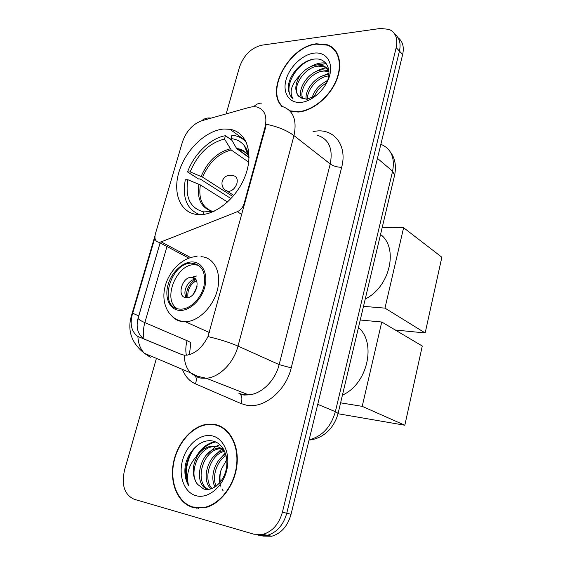 <?xml version="1.0" encoding="UTF-8"?>
<svg xmlns="http://www.w3.org/2000/svg" width="565" height="565" viewBox="0 0 565 565"><rect width="100%" height="100%" fill="white"/><g stroke="black" fill="none" stroke-linecap="round" stroke-linejoin="round"><path stroke-width="0.85" d="M244.617 204.057L244.066 203.704C242.844 207.553 240.591 210.215 237.321 211.706L161.187 241.884L158.977 242.3C155.467 241.672 154.252 238.91 155.34 234.023L182.424 142.062C186.224 131.158 192.722 124.039 201.931 120.705L249.469 107.336L252.696 106.736L256.574 106.926C264.604 109.278 267.429 116.016 265.049 127.139L265.578 127.542L207.984 336.578C202.51 347.298 195.575 353.478 187.177 355.131L184.225 355.159L181.386 354.41L137.888 336.472C131.779 332.001 129.844 324.981 132.076 315.411L154.916 237.731M223.945 129.025C206.027 130.24 185.793 149.718 179.126 171.478C172.24 193.23 180.44 213.457 198.068 214.608L199.565 214.665C216.621 215.053 238.14 196.606 245.817 174.295C253.692 151.999 245.959 131.716 229.948 129.293L223.945 129.025M244.066 203.704L265.049 127.139M158.977 242.3L188.844 258.149M290.361 111.369L298.292 112.047C312.325 111.037 329.12 97.561 336.133 81.247C343.252 64.947 339.268 49.056 327.629 44.833L316.478 43.788C289.485 46.281 265.183 90.223 281.914 106.312M215.046 424.47L207.821 424.145C192.178 425.763 177.106 442.967 173.377 463.088C169.514 483.188 177.869 503.224 192.926 507.469L204.233 507.857C219.863 504.905 234.531 486.013 236.897 465.539C239.391 445.05 229.425 427.218 215.046 424.47M219.976 426.059L217.815 425.671M194.339 507.363L196.429 508.175M331.782 47.538L333.202 48.166M281.518 106.22C293.101 109.864 297.254 119.667 293.984 135.635C286.935 130.388 277.669 126.581 266.172 124.208L265.578 127.542M258.382 535.161L267.4 535.316C276.942 532.428 283.39 525.069 286.759 513.232L399.441 51.09C401.072 43.498 399.526 37.862 394.787 34.19C399.526 37.862 401.072 43.498 399.441 51.09L286.759 513.232C283.39 525.069 276.942 532.428 267.4 535.316L258.382 535.161M145.706 339.883L144.103 339.014C137.74 334.459 135.741 327.453 138.114 318.003L160.093 242.894M156.413 358.365L124.512 470.221C121.263 485.095 124.498 494.785 134.216 499.291L253.925 534.229L262.965 534.377C272.535 531.474 279.025 524.066 282.422 512.158L396.185 47.644C398.007 38.674 395.691 32.593 389.229 29.401L380.556 28.448L261.8 45.186C251.263 47.806 243.833 55.109 239.496 67.094L226.148 113.897M335.264 50.349L334.007 49.515M262.781 536.079L271.779 536.241C281.285 533.374 287.712 526.064 291.046 514.298L402.661 54.494C404.279 46.944 402.725 41.337 398.007 37.657M336.161 51.577L334.981 50.638M289.788 110.804L298.384 111.686C312.283 110.684 328.894 97.342 335.836 81.198C342.877 65.067 338.929 49.339 327.403 45.165L316.386 44.134C289.301 46.613 265.225 91.071 282.655 106.51M312.035 97.929C314.394 90.125 319.55 84.411 327.495 80.781M314.048 96.947C316.421 90.958 320.609 86.283 326.619 82.935M306.188 99.263C304.521 89.404 316.69 74.975 328.124 74.672L328.887 74.644M307.438 99.179C306.887 89.482 317.933 76.791 328.731 75.929M301.993 98.494C296.004 89.969 309.189 70.067 322.813 69.827L328.752 70.766M302.946 98.84C298.038 89.899 311.054 71.275 324.148 71.049L328.95 71.578M326.288 83.655C332.82 70.724 326.711 57.983 315.319 59.007C303.638 59.339 290.509 72.624 288.531 84.708C287.903 90.647 289.315 95.217 292.769 98.409C289.118 91.707 291.582 83.952 300.17 75.145C294.224 85.216 294.379 92.752 300.644 97.745L306.802 99.235L316.223 95.598M300.17 75.145C305.022 69.085 310.771 65.674 317.41 64.911L323.06 65.702C325.694 66.769 327.651 68.57 328.915 71.091L328.435 70.639M299.422 96.897C290.17 90.068 303.617 66.444 318.766 66.147L324.409 66.945L328.802 70.081M313.985 53.138C302.332 54.579 289.442 67.03 286.003 79.926C282.401 92.837 289.125 103.48 300.863 102.399C312.544 101.516 326.33 88.656 329.741 75.202C333.322 61.726 325.694 51.507 313.985 53.138M292.769 98.409C282.21 90.188 294.916 63.351 313.194 59.24M315.8 65.095L326.217 63.668M325.878 74.961L328.943 73.951M310.305 66.847C315.793 63.647 320.941 62.39 325.737 63.075M315.214 71.974C319.091 69.622 322.869 68.266 326.556 67.899M320.023 77.052L328.978 73.189M324.734 82.08L327.636 80.357M197.581 508.062L198.661 508.338M221.932 427.062L219.813 426.469M193.046 507.038L204.212 507.412C219.679 504.503 234.2 485.815 236.544 465.553C239.023 445.277 229.171 427.62 214.933 424.894L207.765 424.569C192.284 426.172 177.368 443.207 173.681 463.131C169.867 483.019 178.145 502.836 193.046 507.038M220.632 486.105C218.916 481.083 219.135 475.532 221.289 469.444C219.955 473.717 219.63 477.934 220.329 482.1M221.289 469.444L226.777 459.585M215.081 486.974C209.467 477.489 214.975 459.585 225.739 454.267M216.176 486.204C211.713 477.051 216.635 461.146 226.085 455.531M211.07 488.887C200.398 479.932 208.245 453.229 223.655 450.552M212.016 488.556C202.666 479.177 209.975 454.776 224.333 451.308M208.033 489.467C192.142 484.961 199.819 449.069 218.789 448.186L220.724 448.13M221.642 448.2L223.069 448.419M208.577 489.417C193.965 483.202 202.348 449.556 220.477 448.709L221.487 448.652M222.426 448.652L223.253 448.709M197.503 484.276L203.499 488.909C212.242 492.009 223.387 482.581 226.141 469.572C229.044 456.626 223.182 443.765 213.747 441.293C201.938 437.691 187.99 450.496 185.214 466.012C184.246 473.583 185.391 480.137 188.646 485.681C185.673 474.416 188.894 463.978 198.315 454.38C191.803 465.348 191.535 475.313 197.503 484.276C188.272 473.442 198.294 447.416 213.676 446.611L218.154 446.88L223.797 449.634M198.315 454.38C202.051 449.578 206.592 446.809 211.953 446.082L216.437 446.35C219.736 447.084 222.589 449.02 224.997 452.162M212.016 435.827C200.278 433.27 186.725 444.704 182.544 460.348C178.194 475.949 184.261 492.581 196.062 495.717C207.786 499.1 222.37 487.447 226.551 470.984C230.908 454.557 223.818 438.143 212.016 435.827M223.097 490.745L221.996 489.12M188.646 485.681C181.316 473.83 187.601 451.075 200.596 443.165M199.982 452.424C204.219 446.781 209.446 443.299 215.668 441.964M206.451 454.938L215.639 446.555M216.134 446.279L219.912 444.697M212.793 457.452L221.812 448.893M219.015 459.966L225.322 453.003M196.641 455.948C201.14 448.137 207.242 443.384 214.94 441.675M227.575 202.058L200.363 184.932L187.87 179.719C185.023 197.665 190.341 208.393 203.817 211.903L203.089 214.467M231.036 198.633L200.081 178.928L198.562 178.964L187.573 171.979C193.993 154.061 210.293 138.241 225.449 135.692L224.503 139.004C209.156 143.072 197.694 154.04 190.137 171.901L202.595 177.156L232.893 196.571M248.692 162.19L231.219 149.965L224.503 139.004M245.584 147.493L244.871 146.985M365.244 298.991C389.935 287.048 398.841 247.858 380.556 234.468M187.87 179.719L185.306 179.783C182.128 197.898 186.93 209.523 199.713 214.665M225.449 135.692L231.876 140.268M209.968 212.892L210.237 211.939L214.474 211.056M190.137 171.901L187.573 171.979M203.817 211.903L213.238 211.381M247.413 153.645L248.423 154.365M246.347 142.394C243.148 138.665 239.108 136.384 234.235 135.551L231.862 135.282L230.923 138.616L236.601 148.482L249.031 157.706M249.038 157.571C248.374 152.903 246.841 148.983 244.426 145.812C241.015 141.483 236.516 139.082 230.923 138.616M425.163 332.954L384.977 308.123L403.608 227.73L441.858 257.216L425.163 332.954L395.267 330.017M384.977 308.123L363.493 306.364M382.237 227.349L403.608 227.73M192.503 263.212L192.044 263.198C170.531 261.644 157.6 307.798 179.522 309.09L181.224 309.147C190.483 308.97 201.091 298.348 203.937 286.229C206.098 272.69 202.284 265.013 192.503 263.212M198.838 265.423L194.946 264.724C176.767 263.255 161.851 299.888 177.233 308.645M342.439 395.097C367.405 384.242 376.756 343.103 358.485 327.46M191.853 277.337L191.5 277.323C181.888 276.751 176.393 297.275 186.118 297.663L186.718 297.684C196.429 298.052 201.564 277.415 191.853 277.337M195.702 279.4L195.561 279.393C188.385 278.891 181.725 292.423 186.57 297.684M191.542 277.351L196.436 276.038M186.499 297.684C185.97 289.852 189 283.75 195.575 279.393L191.5 277.323M187.947 297.55C187.177 290.106 190.002 284.442 196.429 280.572M404.823 425.233L362.207 406.348L381.756 322.008L422.281 346.02L404.823 425.233L338.018 413.728M362.207 406.348L340.603 402.831M360.258 320.009L381.756 322.008M241.764 214.481L237.321 211.706M190.624 257.562L161.187 241.884M313.01 131.687C332.665 126.751 347.885 144.35 341.663 167.311L291.222 367.893L279.145 364.602L330.228 163.963C333.166 148.68 328.922 139.131 317.502 135.317M291.222 367.893C285.855 391.001 263.876 408.94 246.453 405.183L240.937 403.523L195.398 383.833C189.416 381.121 185.087 376.304 182.424 369.369M240.937 403.523C242.364 399.617 242.152 396.531 240.302 394.278L238.903 393.346L243.331 394.638L248.635 394.857C261.531 394.116 275.282 380.619 279.145 364.602L238.013 346.105C233.755 362.942 219.439 377.307 206.267 378.268L200.865 378.112L196.387 376.82L190.426 372.759C186.506 368.465 184.437 362.603 184.225 355.159M261.588 103.113C258.629 103.098 256.03 104.292 253.784 106.679M207.984 336.578C220.018 339.438 230.033 342.616 238.013 346.105L293.984 135.635L330.228 163.963C333.406 166.11 337.213 167.226 341.663 167.311M132.076 315.411L131.285 316.259C127.28 330.836 131.631 343.167 144.336 353.259L150.347 357.271L144.845 353.471M137.888 336.472C138.241 343.52 140.388 349.114 144.336 353.259L190.426 372.759L197.376 376.234L206.267 378.268L248.635 394.857L244.144 395.069L240.302 394.278M211.105 118.127C207.567 117.548 204.403 118.438 201.613 120.797M138.114 318.003L138.086 318.166C138.178 319.211 140.438 320.694 144.859 322.608L166.972 246.545M144.089 339.007C142.938 333.929 143.199 328.463 144.859 322.608L187.072 340.695C185.68 345.787 185.447 350.625 186.365 355.208M282.422 512.158L291.046 514.298M396.185 47.644L402.661 54.494M195.688 376.53C196.556 378.691 196.458 381.128 195.398 383.833M187.072 340.695C189.536 341.761 190.772 342.567 190.793 343.117L189.409 354.672M132.69 313.25L138.736 315.87M309.119 439.845C322.177 436.385 330.928 426.999 335.356 411.687L392.59 171.223C395.069 157.635 391.157 148.659 380.867 144.287M377.448 158.355L392.59 171.223L394.617 175.199M390.359 151.964C395.02 158.101 396.453 165.771 394.667 174.981L338.096 413.396L335.356 411.687L317.742 404.335M309.062 440.086C313.85 439.619 318.349 438.08 322.566 435.474C325.285 433.574 326.076 433.32 330.398 428.673C334.056 424.11 336.627 419.018 338.096 413.396L338.082 413.467M193.965 448.426C187.086 459.352 184.847 470.885 187.248 483.019M200.363 184.932C198.336 198.619 202.214 207.376 211.995 211.204M231.219 149.965C218.5 153.405 208.958 162.466 202.595 177.156M198.915 184.211C196.782 199.191 201.338 208.224 212.595 211.324M230.202 148.814C217.292 152.296 207.609 161.498 201.154 176.421M248.819 156.187L247.83 154.754C244.984 151.109 241.241 149.019 236.601 148.482M248.777 155.975C246.156 152.543 242.724 150.474 238.472 149.767L237.618 149.647M222.243 181.061C224.39 176.118 228.14 174.338 233.493 175.715C236.7 176.513 237.844 179.091 236.926 183.448C235.188 188.286 232.314 190.97 228.288 191.5L224.764 189.762M179.154 310.376C188.894 311.492 201.048 300.672 204.643 287.437C208.386 274.209 202.666 262.337 192.856 261.955C183.102 261.376 171.675 271.949 168.088 284.647C164.359 297.331 169.352 309.458 179.154 310.376M200.985 256.687C213.697 257.132 221.642 271.829 217.617 289.04C213.754 306.251 198.696 321.45 185.511 321.782L182.7 321.683C178.745 321.217 175.376 319.606 172.593 316.852M193.188 294.386L197.065 286.632M245.436 140.523L229.948 129.293M208.817 424.485L207.821 424.145M154.958 235.873L131.384 315.92M160.114 242.901L137.705 319.599M262.965 534.377L271.779 536.241M193.371 374.461L191.083 373.168M324.409 66.945L323.06 65.702M291.222 111.588L290.523 111.015M205.215 507.645L204.212 507.412M220.477 448.709L218.789 448.186M213.676 446.611L211.953 446.082M248.981 157.19L238.472 149.767C242.145 150.064 245.267 151.731 247.83 154.754L244.426 145.812M222.186 181.252C221.318 186.012 223.147 189.416 227.667 191.471L233.839 195.441M197.023 256.517C182.721 256.934 168.695 271.094 164.945 287.126C161.032 303.123 168.215 318.512 182.092 321.358L185.511 321.782L209.417 332.552M194.946 264.724L192.044 263.198"/></g></svg>
